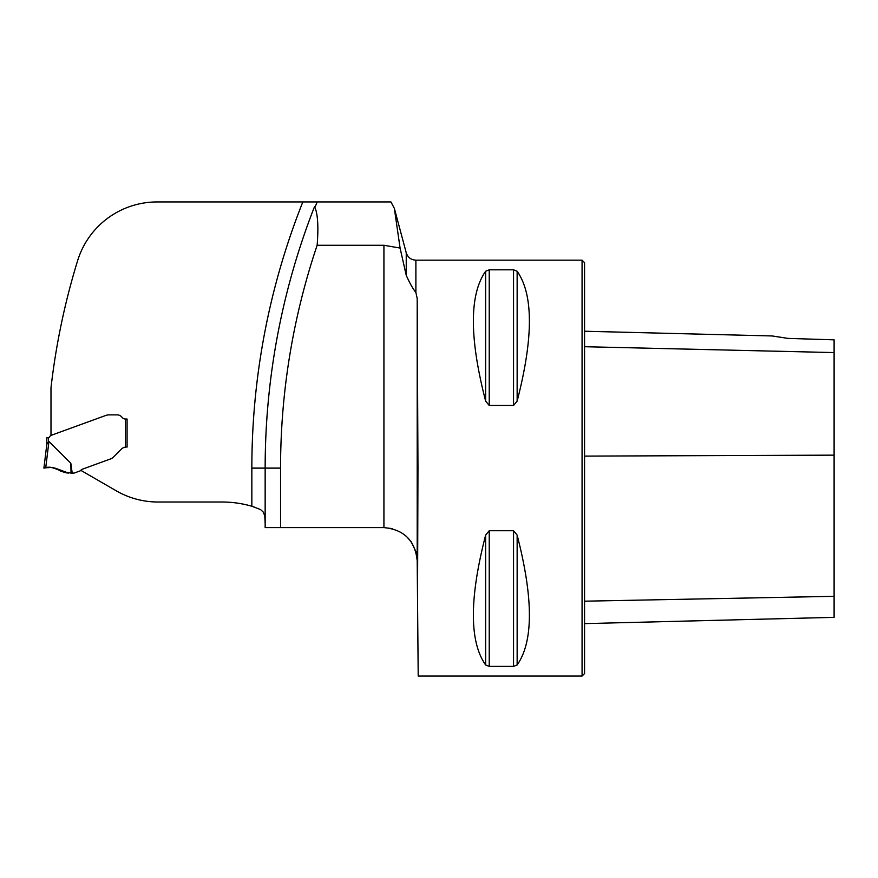 <?xml version="1.0" encoding="UTF-8"?>
<svg xmlns="http://www.w3.org/2000/svg" width="878" height="878" viewBox="0 0 878 878"><rect width="100%" height="100%" fill="white"/><g stroke="black" fill="none" stroke-linecap="round" stroke-linejoin="round"><path stroke-width="1.32" d="M70.833 463.299L72.205 473.099L71.041 473.099L70.833 463.299L48.948 441.469L48.477 441.81L48.477 437.661L47.642 437.804L48.477 437.661A2.491 2.491 0 0 0 49.805 436.564L50.189 435.905A0.834 0.834 0 0 1 50.617 435.532L105.997 415.382A8.319 8.319 0 0 1 107.116 415.064L107.577 414.987A12.149 8.319 180 0 1 109.52 414.877L117.092 414.877A6.234 6.234 0 0 1 122.086 417.368A6.234 6.234 0 0 0 117.092 414.877L109.52 414.877A12.149 8.319 180 0 0 107.577 414.987L107.116 415.064A8.319 8.319 0 0 0 105.997 415.382L50.99 435.4L50.99 387.802A704.529 704.529 0 0 1 77.637 260.623A83.18 83.18 0 0 1 157.129 201.94L317.177 201.94A707.02 707.02 0 0 0 315.312 206.56L317.177 201.94A707.02 707.02 0 0 0 315.312 206.56L314.543 206.582A707.02 696.276 90 0 0 265.156 468.117L265.156 527.59L383.927 527.59L392.137 528.611M314.543 206.582C317.759 213.189 318.637 226.085 317.145 245.269L383.927 245.269L400.083 248.057L394.354 208.393L390.94 201.94L317.177 201.94M122.086 417.368A4.16 4.16 0 0 0 125.411 419.036L127.08 419.036L127.08 447.067L127.08 419.036L125.411 419.036A4.16 4.16 0 0 1 122.086 417.368M265.156 523.376L264.783 516.034L263.367 512.192L260.568 509.58L251.843 506.233A108.137 108.137 0 0 0 221.904 502.007L157.93 502.007A83.18 83.18 0 0 1 116.346 490.857L80.82 470.345A3.325 3.325 0 0 1 82.356 469.203L110.496 458.953A8.319 8.319 0 0 0 112.208 458.107A10.975 8.319 -45 0 0 113.92 456.637L121.537 449.02A6.651 6.651 0 0 1 125.411 447.121L125.411 419.036M317.145 245.269A717.93 707.02 180 0 0 280.554 468.117L280.554 527.59M417.544 600.563L417.961 468.117L417.193 298.509L415.887 292.484L415.887 260.162L582.07 260.162L582.07 676.06L418.202 676.06L417.193 560.57L415.887 551.593L411.365 542.044M489.233 405.482L485.633 401.103C469.291 337.81 469.291 294.536 485.633 271.258L489.233 269.82L513.542 269.82L517.142 271.258C533.473 294.536 533.473 337.81 517.142 401.103L513.542 405.482L489.233 405.482L489.233 269.82M485.633 664.964C469.291 641.697 469.291 598.412 485.633 535.119L489.233 530.74L513.542 530.74L517.142 535.119C533.473 598.412 533.473 641.697 517.142 664.964L513.542 666.402L489.233 666.402L485.633 664.964L485.633 535.119M400.083 248.057L406.24 275.319L406.24 252.765L394.354 208.393M411.321 541.978L406.262 536.195M415.887 292.484C412.912 288.829 409.708 283.1 406.24 275.319M383.927 245.269L383.927 527.59C403.957 529.555 415.053 540.552 417.193 560.57L417.193 298.509M251.843 506.233A108.137 108.137 0 0 1 253.994 506.88A108.137 108.137 0 0 0 251.843 506.233L251.843 468.117L280.554 468.117M787.939 338.392L772.223 335.956L787.939 338.392L772.223 335.956L787.939 338.392L834.1 339.841L834.1 352.572L584.561 346.711M582.07 260.162L584.561 262.665L584.561 673.569L582.07 676.06M584.561 623.621L834.1 617.355L834.1 352.572M72.205 473.099L73.774 473.099A1.668 1.668 0 0 0 74.345 473.001L80.052 470.926A1.668 1.668 0 0 0 80.82 470.345M48.477 441.81L46.808 444.4L46.808 437.804L47.642 437.804M126.245 447.067L125.411 447.121M47.401 443.192L47.939 442.6M43.9 468.117L45.722 467.809L43.9 468.117L46.83 444.279L43.9 468.117M71.041 473.099L60.769 471.299C56.346 467.831 51.33 466.668 45.722 467.809L48.948 441.469M45.722 467.809L50.364 467.491M55.446 468.248L57.783 469.192M68.539 473.077L68.539 473.077C60.242 472.177 51.835 464.671 43.933 468.106L45.371 467.864C54.107 464.978 60.297 472.748 68.539 473.077L56.905 468.775M302.833 201.94A720.333 720.333 0 0 0 251.843 468.117M834.1 455.144L584.561 456.11M834.1 596.316L584.561 601.189M517.142 401.103L517.142 271.258M513.542 405.482L513.542 269.82M485.633 401.103L485.633 271.258M489.233 666.402L489.233 530.74M513.542 666.402L513.542 530.74M517.142 664.964L517.142 535.119M406.24 252.765C407.787 257.408 411.003 259.866 415.887 260.162M772.223 335.956L584.561 331.236"/></g></svg>
